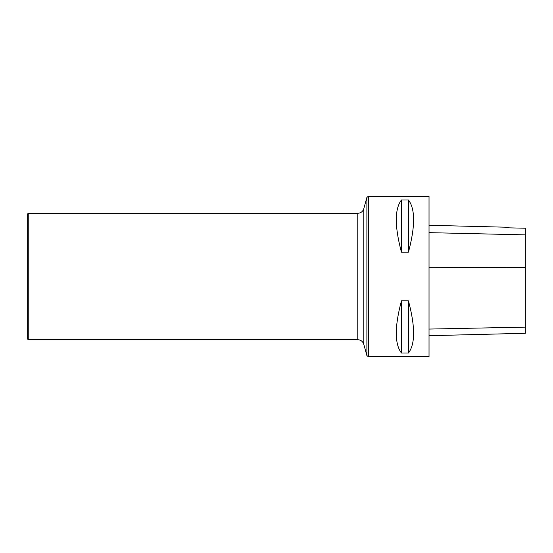 <?xml version="1.0" encoding="UTF-8"?>
<svg xmlns="http://www.w3.org/2000/svg" width="553" height="553" viewBox="0 0 553 553"><rect width="100%" height="100%" fill="white"/><g stroke="black" fill="none" stroke-linecap="round" stroke-linejoin="round"><path stroke-width="0.83" d="M429.024 356.775L429.024 196.225L368.436 196.225L368.436 356.775L429.024 356.775M401.43 300.853L408.453 300.853C415.303 326.623 415.303 344.007 408.453 352.994L401.43 352.994C394.572 344.007 394.572 326.623 401.43 300.853L401.43 352.994M401.43 200.006L408.453 200.006C415.303 208.993 415.303 226.377 408.453 252.147L401.43 252.147C394.572 226.377 394.572 208.993 401.43 200.006L401.43 252.147M429.024 335.706L525.35 333.279L525.35 228.223L508.795 227.85L508.795 227.283L429.024 225.278M408.453 352.994L408.453 300.853M408.453 252.147L408.453 200.006M28.251 213.285L27.65 213.887L27.65 339.113L28.251 339.715L357.777 339.715L357.777 213.285L28.251 213.285L28.251 339.715M525.35 327.12L429.024 329.07M525.35 267.417L429.024 267.68M525.35 234.866L429.024 232.647M357.777 213.285C360.812 213.099 362.823 211.571 363.798 208.688L363.798 344.312L366.888 355.593L366.888 197.407L368.436 196.225M366.888 355.593L368.436 356.775M363.798 344.312C362.823 341.429 360.812 339.901 357.777 339.715M363.798 208.688L366.888 197.407"/></g></svg>
